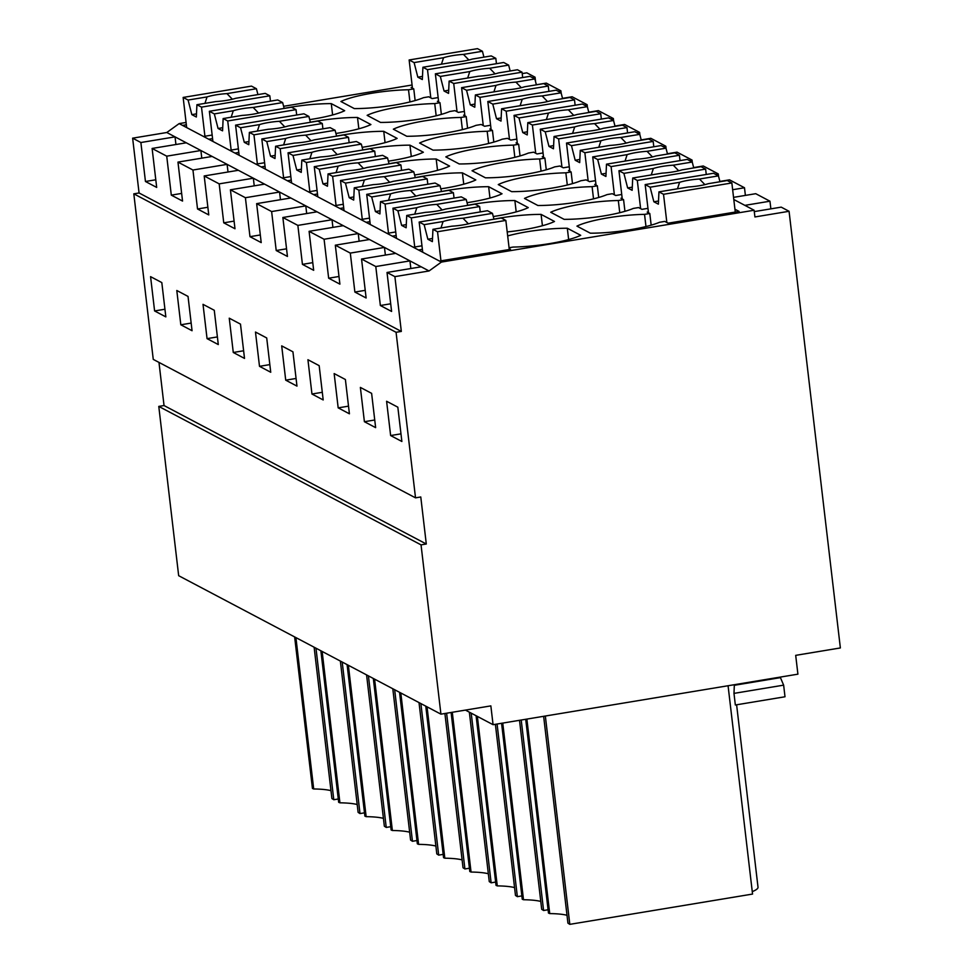 <?xml version="1.0" encoding="UTF-8"?>
<svg xmlns="http://www.w3.org/2000/svg" width="973" height="973" viewBox="0 0 973 973"><rect width="100%" height="100%" fill="white"/><g stroke="black" fill="none" stroke-linecap="round" stroke-linejoin="round"><path stroke-width="1.46" d="M153.26 359.39L133.812 193.834L139.066 192.97L401.326 331.428L396.072 332.292L415.52 497.848L153.26 359.39M186.086 122.464L179.141 123.607L166.797 132.51L132.632 138.166L139.066 192.97M283.605 106.3L412.078 85.004M532.365 77.633L535.053 77.183L526.819 72.829L522.209 73.595M465.422 710.095L493.068 724.69L490.854 705.887L440.927 714.158L178.667 575.7L158.781 406.41L164.036 405.546L158.976 362.406M133.812 193.834L396.072 332.292M390.635 435.551L386.597 401.265L397.835 407.188L401.873 441.487L390.635 435.551L400.973 433.849M233.277 352.481L229.251 318.183L240.489 324.118L244.515 358.417L233.277 352.481L243.615 350.767M259.499 366.322L270.737 372.258L266.711 337.959L255.473 332.036L259.499 366.322L269.837 364.607M180.82 324.787L176.794 290.489L188.032 296.424L192.058 330.723L180.82 324.787L191.17 323.072M207.054 338.64L203.016 304.342L214.267 310.278L218.293 344.564L207.054 338.64L217.393 336.926M338.178 407.869L349.416 413.805L345.391 379.506L334.153 373.571L338.178 407.869L348.516 406.155M364.401 421.71L360.375 387.412L371.613 393.347L375.639 427.646L364.401 421.71L374.751 419.995M285.721 380.175L296.972 386.111L292.934 351.812L281.696 345.877L285.721 380.175L296.072 378.461M311.956 394.016L307.93 359.718L319.168 365.653L323.194 399.952L311.956 394.016L322.294 392.301M154.598 310.946L165.836 316.882L161.81 282.584L150.572 276.648L154.598 310.946L164.936 309.232M132.632 138.166L140.878 142.52L145.451 181.489L156.689 187.424L152.116 148.455L166.724 156.167L171.309 195.135L182.547 201.07L177.962 162.102L192.946 170.02L197.531 208.976L208.769 214.911L204.196 175.955L219.18 183.861L223.754 222.829L234.992 228.764L230.419 189.796L245.403 197.714L249.976 236.67L261.214 242.605L256.641 203.637L271.625 211.555L276.21 250.523L287.449 256.446L282.863 217.49L297.86 225.395L302.433 264.364L313.671 270.299L309.098 231.331L324.082 239.249L328.655 278.205L339.893 284.14L335.32 245.184L350.304 253.089L354.877 292.058L366.128 297.993L361.542 259.025L375.785 266.541L380.358 305.51L391.596 311.445L387.023 272.476L394.892 276.636L401.326 331.428M140.878 142.52L175.043 136.865L429.057 270.968L441.401 262.078L754.124 210.241L733.8 199.514M166.797 132.51L175.043 136.865L175.931 144.503M179.141 123.607L441.401 262.078M186.354 124.763L182.523 125.395M284.14 108.392A49.854 9 173.3 0 1 331.282 103.625L344.685 110.703A49.854 9 173.3 0 1 309.694 119.618M203.503 136.475L212.163 135.04M212.576 138.604L208.745 139.236M310.363 122.245A49.854 9 173.3 0 1 357.505 117.465L370.908 124.544A49.854 9 173.3 0 1 335.916 133.459M229.725 150.316L238.385 148.881M238.799 152.445L234.967 153.089M336.597 136.086A49.854 9 173.3 0 1 383.739 131.319L397.13 138.385A49.854 9 173.3 0 1 362.151 147.312M255.948 164.157L264.607 162.722M265.033 166.298L261.19 166.93M291.584 182.973L288.044 152.822L356.373 141.499L361.324 144.113L362.832 149.976A49.854 9 173.3 0 1 409.961 145.159L423.364 152.238A49.854 9 173.3 0 1 388.373 161.153M282.17 178.01L290.83 176.575M291.255 180.139L287.424 180.771M389.042 163.78A49.854 9 173.3 0 1 436.184 159.013L449.587 166.079A49.854 9 173.3 0 1 414.595 174.994M308.405 191.851L317.064 190.416M317.478 193.992L313.647 194.624M415.276 177.621A49.854 9 173.3 0 1 462.406 172.853L475.809 179.932A49.854 9 173.3 0 1 440.818 188.847M334.627 205.704L343.287 204.269M343.7 207.833L339.869 208.465M370.263 224.52L366.724 194.357L435.053 183.033L440.003 185.648L441.511 191.523A49.854 9 173.3 0 1 488.641 186.694L502.032 193.773A49.854 9 173.3 0 1 467.052 202.688M360.849 219.545L369.509 218.11M369.935 221.674L366.091 222.318M467.721 205.315A49.854 9 173.3 0 1 514.863 200.547L528.266 207.614A49.854 9 173.3 0 1 493.275 216.541M387.084 233.386L395.743 231.951M396.157 235.527L392.326 236.159M493.943 219.168A49.854 9 173.3 0 1 541.085 214.388L554.488 221.467A49.854 9 173.3 0 1 507.213 231.939M413.306 247.239L421.966 245.804M422.379 249.368L418.548 250M507.675 235.928A49.854 9 173.3 0 1 567.32 228.241L580.711 235.308A49.854 9 173.3 0 1 513.112 247.069L509.061 247.738M439.528 261.08L510.484 249.319L509.171 248.626M438.154 97.58L432.121 98.577L428.752 96.789L423.498 97.665A49.854 9 173.3 0 1 354.306 108.587L340.915 101.508A49.854 9 173.3 0 1 408.514 89.759L413.768 88.884L415.13 100.547M412.345 87.302L411.141 87.497L413.768 88.884M490.611 125.262L484.578 126.271L481.197 124.483L475.943 125.359A49.854 9 173.3 0 1 406.763 136.269L393.36 129.202A49.854 9 173.3 0 1 460.959 117.441L466.213 116.578L467.587 128.241M464.802 114.984L463.598 115.191L466.213 116.578M464.376 111.421L458.344 112.418L454.975 110.642L449.721 111.506A49.854 9 173.3 0 1 380.54 122.428L367.137 115.349A49.854 9 173.3 0 1 434.736 103.6L439.991 102.724L441.365 114.4M438.58 101.143L437.364 101.338L439.991 102.724M488.616 143.469L487.181 131.294A49.854 9 173.3 0 0 419.594 143.043L432.985 150.122A49.854 9 173.3 0 0 502.177 139.2L507.432 138.336L510.801 140.112L516.833 139.115M487.181 131.294L492.447 130.418L493.81 142.094M491.024 128.837L489.82 129.032L492.447 130.418M621.735 194.491L615.702 195.5L612.333 193.712L607.079 194.588A49.854 9 173.3 0 1 537.887 205.498L524.496 198.431A49.854 9 173.3 0 1 592.095 186.67L597.349 185.807L598.711 197.47M595.926 184.213L594.722 184.42L597.349 185.807M543.481 156.531L542.277 156.726L544.892 158.113L546.267 169.776M541.073 171.163L539.638 158.988A49.854 9 173.3 0 0 472.039 170.737L485.442 177.816A49.854 9 173.3 0 0 554.622 166.894L559.876 166.018L563.258 167.806L569.29 166.809M539.638 158.988L544.892 158.113M569.704 170.372L568.5 170.567L571.115 171.953L572.489 183.629M567.295 185.016L565.86 172.829A49.854 9 173.3 0 0 498.261 184.578L511.664 191.657A49.854 9 173.3 0 0 580.845 180.735L586.111 179.871L589.48 181.647L595.512 180.65M565.86 172.829L571.115 171.953M543.056 152.956L537.023 153.953L533.654 152.177L528.4 153.053A49.854 9 173.3 0 1 459.22 163.963L445.816 156.896A49.854 9 173.3 0 1 513.416 145.135L518.67 144.272L520.044 155.935M517.247 142.678L516.043 142.885L518.67 144.272M619.752 212.71L618.317 200.523A49.854 9 173.3 0 0 550.718 212.272L564.121 219.351A49.854 9 173.3 0 0 633.301 208.429L638.556 207.565L641.925 209.341L647.957 208.344M618.317 200.523L623.571 199.647L624.946 211.323M622.161 198.066L620.944 198.261L623.571 199.647M648.383 211.907L647.179 212.114L649.794 213.501L651.168 225.164M645.975 226.551L644.54 214.364A49.854 9 173.3 0 0 576.94 226.125L590.343 233.192A49.854 9 173.3 0 0 659.524 222.282L664.778 221.406L668.159 223.182L739.103 211.421L734.943 209.231M644.54 214.364L649.794 213.501M754.282 211.603L781.21 207.14L789.067 211.287L754.914 216.955L754.124 210.241M535.053 77.183L535.6 81.793M536.366 84.76L546.291 83.119L560.91 90.83L561.178 93.104M562.528 98.358L572.148 96.765L587.133 104.683L587.4 106.957M588.75 112.211L598.371 110.618L613.355 118.524L613.622 120.798M614.972 126.052L624.605 124.459L639.589 132.377L639.857 134.651M641.207 139.905L650.828 138.3L665.812 146.218L666.079 148.492M667.429 153.746L677.05 152.153L692.034 160.059L692.302 162.333M693.652 167.587L703.272 165.994L718.269 173.912L718.524 176.186M719.874 181.44L729.507 179.847L744.491 187.753L745.391 195.403M733.545 197.361L755.729 193.688L769.959 201.204L770.859 208.854M789.067 211.287L840.368 647.945L795.695 655.352L797.909 674.167L493.068 724.69M440.927 714.158L421.041 544.868L426.296 544.004L164.036 405.546M158.781 406.41L421.041 544.868M415.52 497.848L420.774 496.972L426.296 544.004M394.892 276.636L429.057 270.968M361.542 259.025L395.707 253.369M375.785 266.541L409.949 260.886L410.849 268.524M354.877 292.058L365.228 290.343M350.304 253.089L384.469 247.434L385.369 255.072M335.32 245.184L369.485 239.516M328.655 278.205L338.993 276.49M324.082 239.249L358.246 233.581L359.146 241.231M309.098 231.331L343.262 225.675M302.433 264.364L312.771 262.649M297.86 225.395L332.012 219.74L332.912 227.39M282.863 217.49L317.028 211.822M276.21 250.523L286.548 248.808M271.625 211.555L305.79 205.887L306.69 213.537M256.641 203.637L290.805 197.981M249.976 236.67L260.326 234.955M245.403 197.714L279.567 192.046L280.467 199.696M230.419 189.796L264.583 184.128M223.754 222.829L234.092 221.114M219.18 183.861L253.345 178.205L254.233 185.843M204.196 175.955L238.349 170.287M197.531 208.976L207.869 207.261M192.946 170.02L227.11 164.352L228.01 172.002M177.962 162.102L212.126 156.446M171.309 195.135L181.647 193.42M166.724 156.167L200.888 150.511L201.788 158.161M152.116 148.455L186.281 142.8M145.451 181.489L155.789 179.774M387.023 272.476L421.187 266.809M380.358 305.51L390.696 303.795M332.608 114.96L331.282 103.625M358.842 128.801L357.505 117.465M385.065 142.654L383.739 131.319M411.287 156.495L409.961 145.159M437.522 170.336L436.184 159.013M463.744 184.189L462.406 172.853M489.966 198.03L488.641 186.694M516.189 211.883L514.863 200.547M542.423 225.724L541.085 214.388M568.646 239.565L567.32 228.241M408.514 89.759L409.937 101.934M462.394 129.628L460.959 117.441M436.172 115.787L434.736 103.6M593.518 198.857L592.095 186.67M513.416 145.135L514.839 157.322M769.959 201.204L744.88 205.364M744.491 187.753L732.645 189.723M718.269 173.912L715.569 174.362M692.034 160.059L689.346 160.509M665.812 146.218L663.112 146.668M639.589 132.377L636.889 132.815M613.355 118.524L610.667 118.974M587.133 104.683L584.432 105.12M560.91 90.83L558.21 91.28M295.914 637.595L313.695 788.969L312.442 788.446L294.637 636.926M314.121 647.215L331.902 798.529L333.788 799.733L315.982 648.188M313.695 788.969A52.262 9.438 173.3 0 1 330.978 790.672M333.788 799.733L338.276 798.991M416.955 840.526L412.455 841.28L394.661 689.735M374.593 679.142L392.374 830.504L391.122 829.981L373.316 678.461M392.8 688.75L410.582 840.064L412.455 841.28M392.374 830.504A52.262 9.438 173.3 0 1 409.657 832.207M443.177 854.379L438.689 855.121L420.883 703.576M400.815 692.983L418.597 844.357L417.344 843.822L399.55 692.314M419.022 702.591L436.804 853.917L438.689 855.121M418.597 844.357A52.262 9.438 173.3 0 1 435.88 846.06M322.136 651.448L339.93 802.822L338.665 802.287L320.871 650.767M340.355 661.056L358.125 812.382L360.01 813.586L342.204 662.041M339.93 802.822A52.262 9.438 173.3 0 1 357.2 804.525M360.01 813.586L364.51 812.832M348.37 665.289L366.152 816.663L364.887 816.128L347.093 664.62M366.578 674.909L384.347 826.223L386.232 827.427L368.426 675.882M366.152 816.663A52.262 9.438 173.3 0 1 383.435 818.366M386.232 827.427L390.732 826.685M497.081 724.034L517.356 896.656L515.483 895.452L495.379 724.313M517.356 896.656L521.856 895.914M477.366 716.408L497.276 885.892L496.023 885.357L476.089 715.727M497.276 885.892A52.262 9.438 173.3 0 1 514.559 887.595M521.212 720.032L543.591 910.509L541.706 909.305L519.509 720.312M543.591 910.509L548.091 909.755M502.749 723.085L523.498 899.733L522.246 899.21L501.582 723.28M523.498 899.733A52.262 9.438 173.3 0 1 540.781 901.448M469.412 868.22L464.912 868.962L446.619 713.221M427.05 706.824L444.831 858.198L443.566 857.675L425.773 706.155M444.904 713.501L463.026 867.758L464.912 868.962M444.831 858.198A52.262 9.438 173.3 0 1 462.102 859.901M495.634 882.061L491.134 882.815L471.212 713.148M452.287 712.272L471.054 872.051L469.801 871.516L451.107 712.467M469.351 712.175L489.261 881.611L491.134 882.815M471.054 872.051A52.262 9.438 173.3 0 1 488.337 873.754M526.88 719.083L549.733 913.586L548.468 913.051L525.712 719.278M543.639 716.31L567.928 923.146L569.813 924.35L545.342 716.031M549.733 913.586A52.262 9.438 173.3 0 1 567.016 915.289M569.813 924.35L752.555 894.065L728.072 685.734M736.61 704.793L746.984 793.117A37.704 6.811 173.3 0 1 746.996 793.384L758.04 887.437A37.704 6.811 173.3 0 1 752.263 891.633M733.983 693.384L735.345 704.999L785.004 696.765L783.642 685.15L780.431 677.634L734.323 685.284L733.983 693.384L783.642 685.15M430.808 97.884L427.5 69.667L422.914 67.246L422.331 79.543L417.831 77.171L422.477 76.405M412.455 88.19L409.134 59.973L414.097 62.588L417.831 77.171M422.914 67.246L452.384 62.369A19.253 3.478 -6.7 0 0 463.172 61.153A19.253 3.478 -6.7 0 0 472.294 59.061L491.243 55.923L495.816 58.344L496.449 63.695M414.097 62.588L443.554 57.711L441.45 64.182M443.554 57.711A19.253 3.478 -6.7 0 1 452.676 55.619A19.253 3.478 -6.7 0 1 463.464 54.403L482.426 51.265L483.922 57.139M409.134 59.973L477.463 48.65L482.426 51.265M427.5 69.667L495.816 58.344M463.464 54.403L468.864 60.01M269.825 95.804L201.496 107.127L196.923 104.707L215.872 101.569A19.253 3.478 -6.7 0 0 226.66 100.353A19.253 3.478 -6.7 0 0 235.782 98.273L265.24 93.384L269.825 95.804L270.458 101.156M186.682 127.597L183.143 97.434L251.472 86.111L256.422 88.725L257.93 94.6M201.496 107.127L204.914 136.232M256.422 88.725L226.952 93.615A19.253 3.478 -6.7 0 0 216.164 94.819A19.253 3.478 -6.7 0 0 207.054 96.911L204.938 103.381M183.143 97.434L188.093 100.049L207.054 96.911M226.952 93.615L232.352 99.222M196.923 104.707L196.339 117.003L191.839 114.632L196.485 113.853M188.093 100.049L191.839 114.632M457.042 111.725L453.722 83.508L449.137 81.1L448.553 93.384L444.065 91.012L448.711 90.246M438.677 102.031L435.369 73.826L440.319 76.441L444.065 91.012M449.137 81.1L478.607 76.21A19.253 3.478 -6.7 0 0 489.395 75.006A19.253 3.478 -6.7 0 0 498.517 72.914L517.466 69.764L522.051 72.184L522.671 77.536M440.319 76.441L469.789 71.552L467.672 78.022M469.789 71.552A19.253 3.478 -6.7 0 1 478.911 69.46A19.253 3.478 -6.7 0 1 489.687 68.256L508.648 65.118L510.156 70.98M435.369 73.826L503.686 62.491L508.648 65.118M453.722 83.508L522.051 72.184M489.687 68.256L495.087 73.863M296.047 109.645L227.731 120.968L223.145 118.56L242.095 115.41A19.253 3.478 -6.7 0 0 252.883 114.206A19.253 3.478 -6.7 0 0 262.005 112.114L291.474 107.225L296.047 109.645L296.68 114.996M212.905 141.438L209.365 111.287L277.694 99.951L282.644 102.566L284.152 108.441M227.731 120.968L231.148 150.085M282.644 102.566L253.187 107.456A19.253 3.478 -6.7 0 0 242.399 108.66A19.253 3.478 -6.7 0 0 233.277 110.752L231.16 117.222M209.365 111.287L214.328 113.902L233.277 110.752M253.187 107.456L258.575 113.063M223.145 118.56L222.562 130.844L218.061 128.472L222.708 127.706M214.328 113.902L218.061 128.472M483.265 125.578L479.944 97.361L475.371 94.94L474.788 107.237L470.287 104.865L474.933 104.087M464.899 115.884L461.591 87.667L466.541 90.282L470.287 104.865M475.371 94.94L504.829 90.051A19.253 3.478 -6.7 0 0 515.617 88.847A19.253 3.478 -6.7 0 0 524.739 86.755L543.688 83.617L548.273 86.038L548.906 91.389M466.541 90.282L496.011 85.405L493.895 91.863M496.011 85.405A19.253 3.478 -6.7 0 1 505.133 83.313A19.253 3.478 -6.7 0 1 515.921 82.097L534.87 78.959L536.378 84.833M461.591 87.667L529.92 76.344L534.87 78.959M479.944 97.361L548.273 86.038M515.921 82.097L521.309 87.704M322.282 123.498L253.953 134.821L249.368 132.401L268.329 129.263A19.253 3.478 -6.7 0 0 279.117 128.047A19.253 3.478 -6.7 0 0 288.227 125.955L317.697 121.078L322.282 123.498L322.902 128.85M239.139 155.291L235.588 125.128L303.917 113.805L308.879 116.419L310.375 122.294M253.953 134.821L257.371 163.926M308.879 116.419L279.409 121.297A19.253 3.478 -6.7 0 0 268.621 122.513A19.253 3.478 -6.7 0 0 259.499 124.605L257.383 131.075M235.588 125.128L240.55 127.743L259.499 124.605M279.409 121.297L284.797 126.904M249.368 132.401L248.784 144.697L244.284 142.326L248.93 141.547M240.55 127.743L244.284 142.326M509.487 139.419L506.179 111.202L501.594 108.781L501.01 121.078L496.51 118.706L501.156 117.94M491.134 129.725L487.814 101.508L492.776 104.123L496.51 118.706M501.594 108.781L531.063 103.904A19.253 3.478 -6.7 0 0 541.852 102.688A19.253 3.478 -6.7 0 0 550.961 100.608L569.923 97.458L574.496 99.878L575.128 105.23M492.776 104.123L522.233 99.246L520.117 105.716M522.233 99.246A19.253 3.478 -6.7 0 1 531.355 97.154A19.253 3.478 -6.7 0 1 542.143 95.95L561.093 92.8L562.601 98.674M487.814 101.508L556.142 90.185L561.093 92.8M506.179 111.202L574.496 99.878M542.143 95.95L547.531 101.557M348.504 137.339L280.175 148.662L275.59 146.242L294.551 143.104A19.253 3.478 -6.7 0 0 305.34 141.9A19.253 3.478 -6.7 0 0 314.461 139.808L343.919 134.919L348.504 137.339L349.137 142.69M265.361 169.132L261.822 138.969L330.139 127.645L335.101 130.26L336.609 136.135M280.175 148.662L283.593 177.767M335.101 130.26L305.631 135.15A19.253 3.478 -6.7 0 0 294.843 136.354A19.253 3.478 -6.7 0 0 285.721 138.446L283.617 144.916M261.822 138.969L266.772 141.584L285.721 138.446M305.631 135.15L311.032 140.757M275.59 146.242L275.006 158.538L270.518 156.167L275.164 155.4M266.772 141.584L270.518 156.167M535.709 153.26L532.401 125.055L527.816 122.634L527.232 134.931L522.744 132.547L527.39 131.781M517.356 143.578L514.048 115.361L518.998 117.976L522.744 132.547M527.816 122.634L557.286 117.745A19.253 3.478 -6.7 0 0 568.074 116.541A19.253 3.478 -6.7 0 0 577.196 114.449L596.145 111.311L600.73 113.732L601.35 119.083M518.998 117.976L548.468 113.087L546.352 119.557M548.468 113.087A19.253 3.478 -6.7 0 1 557.578 110.995A19.253 3.478 -6.7 0 1 568.366 109.791L587.327 106.653L588.835 112.515M514.048 115.361L582.365 104.038L587.327 106.653M532.401 125.055L600.73 113.732M568.366 109.791L573.766 115.398M374.727 151.18L306.398 162.515L301.825 160.095L320.774 156.945A19.253 3.478 -6.7 0 0 331.562 155.741A19.253 3.478 -6.7 0 0 340.684 153.649L370.141 148.772L374.727 151.18L375.359 156.544M306.398 162.515L309.828 191.62M361.324 144.113L331.866 148.991A19.253 3.478 -6.7 0 0 321.078 150.207A19.253 3.478 -6.7 0 0 311.956 152.299L309.84 158.769M288.044 152.822L292.995 155.437L311.956 152.299M331.866 148.991L337.254 154.598M301.825 160.095L301.241 172.391L296.741 170.007L301.387 169.241M292.995 155.437L296.741 170.007M561.944 167.113L558.624 138.896L554.051 136.475L553.467 148.772L548.967 146.4L553.613 145.634M543.579 157.419L540.27 129.202L545.221 131.817L548.967 146.4M554.051 136.475L583.508 131.598A19.253 3.478 -6.7 0 0 594.296 130.382A19.253 3.478 -6.7 0 0 603.418 128.29L622.367 125.152L626.953 127.572L627.585 132.924M545.221 131.817L574.69 126.94L572.574 133.41M574.69 126.94A19.253 3.478 -6.7 0 1 583.812 124.848A19.253 3.478 -6.7 0 1 594.6 123.632L613.549 120.494L615.058 126.368M540.27 129.202L608.587 117.879L613.549 120.494M558.624 138.896L626.953 127.572M594.6 123.632L599.988 129.239M400.949 165.033L332.632 176.356L328.047 173.936L346.996 170.798A19.253 3.478 -6.7 0 0 357.784 169.582A19.253 3.478 -6.7 0 0 366.906 167.502L396.376 162.613L400.949 165.033L401.581 170.384M317.818 196.826L314.267 166.663L382.596 155.339L387.546 157.954L389.054 163.829M332.632 176.356L336.05 205.461M387.546 157.954L358.088 162.844A19.253 3.478 -6.7 0 0 347.3 164.048A19.253 3.478 -6.7 0 0 338.178 166.14L336.062 172.61M314.267 166.663L319.229 169.278L338.178 166.14M358.088 162.844L363.476 168.451M328.047 173.936L327.463 186.232L322.963 183.861L327.609 183.094M319.229 169.278L322.963 183.861M588.166 180.954L584.858 152.737L580.273 150.328L579.689 162.613L575.189 160.241L579.835 159.475M569.813 171.26L566.493 143.055L571.455 145.67L575.189 160.241M580.273 150.328L609.73 145.439A19.253 3.478 -6.7 0 0 620.519 144.235A19.253 3.478 -6.7 0 0 629.64 142.143L648.602 138.993L653.175 141.413L653.807 146.777M571.455 145.67L600.913 140.781L598.796 147.251M600.913 140.781A19.253 3.478 -6.7 0 1 610.035 138.689A19.253 3.478 -6.7 0 1 620.823 137.485L639.772 134.347L641.28 140.209M566.493 143.055L634.822 131.72L639.772 134.347M584.858 152.737L653.175 141.413M620.823 137.485L626.211 143.092M427.183 178.874L358.855 190.197L354.269 187.789L373.231 184.639A19.253 3.478 -6.7 0 0 384.019 183.435A19.253 3.478 -6.7 0 0 393.128 181.343L422.598 176.454L427.183 178.874L427.804 184.225M344.041 210.667L340.501 180.516L408.818 169.18L413.78 171.807L415.289 177.67M358.855 190.197L362.272 219.314M413.78 171.807L384.311 176.685A19.253 3.478 -6.7 0 0 373.523 177.889A19.253 3.478 -6.7 0 0 364.401 179.981L362.284 186.451M340.501 180.516L345.451 183.131L364.401 179.981M384.311 176.685L389.699 182.292M354.269 187.789L353.686 200.073L349.198 197.701L353.844 196.935M345.451 183.131L349.198 197.701M614.389 194.807L611.08 166.59L606.495 164.169L605.911 176.466L601.411 174.094L606.057 173.316M596.035 185.113L592.715 156.896L597.677 159.511L601.411 174.094M606.495 164.169L635.965 159.28A19.253 3.478 -6.7 0 0 646.753 158.076A19.253 3.478 -6.7 0 0 655.863 155.984L674.824 152.846L679.397 155.266L680.03 160.618M597.677 159.511L627.135 154.634L625.031 161.104M627.135 154.634A19.253 3.478 -6.7 0 1 636.257 152.542A19.253 3.478 -6.7 0 1 647.045 151.326L665.994 148.188L667.502 154.062M592.715 156.896L661.044 145.573L665.994 148.188M611.08 166.59L679.397 155.266M647.045 151.326L652.445 156.933M453.406 192.727L385.077 204.05L380.504 201.63L399.453 198.492A19.253 3.478 -6.7 0 0 410.241 197.276A19.253 3.478 -6.7 0 0 419.363 195.184L448.821 190.307L453.406 192.727L454.038 198.078M385.077 204.05L388.495 233.155M440.003 185.648L410.533 190.526A19.253 3.478 -6.7 0 0 399.745 191.742A19.253 3.478 -6.7 0 0 390.635 193.834L388.519 200.304M366.724 194.357L371.674 196.972L390.635 193.834M410.533 190.526L415.933 196.145M380.504 201.63L379.92 213.926L375.42 211.555L380.066 210.776M371.674 196.972L375.42 211.555M640.623 208.648L637.303 180.431L632.718 178.01L632.134 190.307L627.646 187.935L632.292 187.169M622.258 198.954L618.95 170.737L623.9 173.364L627.646 187.935M632.718 178.01L662.187 173.133A19.253 3.478 -6.7 0 0 672.975 171.917A19.253 3.478 -6.7 0 0 682.097 169.837L701.047 166.687L705.632 169.107L706.252 174.459M623.9 173.364L653.37 168.475L651.253 174.945M653.37 168.475A19.253 3.478 -6.7 0 1 662.479 166.383A19.253 3.478 -6.7 0 1 673.267 165.179L692.229 162.029L693.737 167.903M618.95 170.737L687.266 159.414L692.229 162.029M637.303 180.431L705.632 169.107M673.267 165.179L678.668 170.786M479.628 206.568L411.311 217.891L406.726 215.471L425.675 212.333A19.253 3.478 -6.7 0 0 436.463 211.129A19.253 3.478 -6.7 0 0 445.585 209.037L475.055 204.148L479.628 206.568L480.261 211.919M396.485 238.361L392.946 208.198L461.275 196.874L466.225 199.489L467.733 205.364M411.311 217.891L414.729 246.996M466.225 199.489L436.768 204.379A19.253 3.478 -6.7 0 0 425.979 205.583A19.253 3.478 -6.7 0 0 416.858 207.675L414.741 214.145M392.946 208.198L397.908 210.813L416.858 207.675M436.768 204.379L442.156 209.986M406.726 215.471L406.142 227.767L401.642 225.395L406.288 224.629M397.908 210.813L401.642 225.395M666.846 222.501L663.525 194.284L658.952 191.863L658.368 204.16L653.868 201.776L658.514 201.01M648.48 212.807L645.172 184.59L650.122 187.205L653.868 201.776M658.952 191.863L688.41 186.974A19.253 3.478 -6.7 0 0 699.198 185.77A19.253 3.478 -6.7 0 0 708.32 183.678L727.269 180.54L731.854 182.96L735.272 212.065M650.122 187.205L679.592 182.316L677.476 188.786M679.592 182.316A19.253 3.478 -6.7 0 1 688.714 180.236A19.253 3.478 -6.7 0 1 699.502 179.02L718.451 175.882L719.959 181.744M645.172 184.59L713.501 173.267L718.451 175.882M663.525 194.284L731.854 182.96M699.502 179.02L704.89 184.627M505.851 220.421L437.534 231.744L432.949 229.324L451.91 226.186A19.253 3.478 -6.7 0 0 462.686 224.97A19.253 3.478 -6.7 0 0 471.808 222.878L501.277 218.001L505.851 220.421L509.28 249.526M422.72 252.202L419.168 222.051L487.497 210.727L492.46 213.342L493.956 219.205M437.534 231.744L440.951 260.849M492.46 213.342L462.99 218.22A19.253 3.478 -6.7 0 0 452.202 219.436A19.253 3.478 -6.7 0 0 443.08 221.528L440.964 227.998M419.168 222.051L424.131 224.666L443.08 221.528M462.99 218.22L468.378 223.826M432.949 229.324L432.365 241.62L427.865 239.236L432.511 238.47M424.131 224.666L427.865 239.236"/></g></svg>
